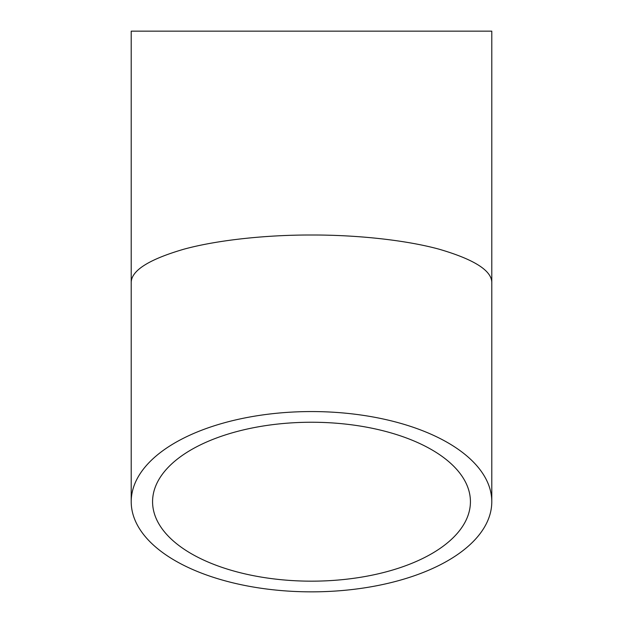 <?xml version="1.0" encoding="UTF-8"?>
<svg xmlns="http://www.w3.org/2000/svg" width="623" height="623" viewBox="0 0 623 623"><rect width="100%" height="100%" fill="white"/><g stroke="black" fill="none" stroke-linecap="round" stroke-linejoin="round"><path stroke-width="0.93" d="M311.5 581.166A158.927 79.464 0 0 1 152.573 501.702A158.927 79.464 0 0 1 311.5 422.246A158.927 79.464 0 0 1 470.427 501.702A158.927 79.464 0 0 1 311.5 581.166M491.788 283.317L491.788 31.15L131.212 31.15L131.212 283.317C130.589 270.989 148.196 259.604 184.019 249.161C219.257 239.551 269.222 234.855 311.5 235.011C353.778 234.855 403.743 239.551 438.981 249.161C474.804 259.604 492.411 270.989 491.788 283.317L491.788 501.702A180.288 90.148 180 0 0 311.5 411.562A180.288 90.148 180 0 0 131.212 501.702A180.288 90.148 180 0 0 311.5 591.85A180.288 90.148 180 0 0 491.788 501.702M131.212 283.317L131.212 501.702"/></g></svg>
